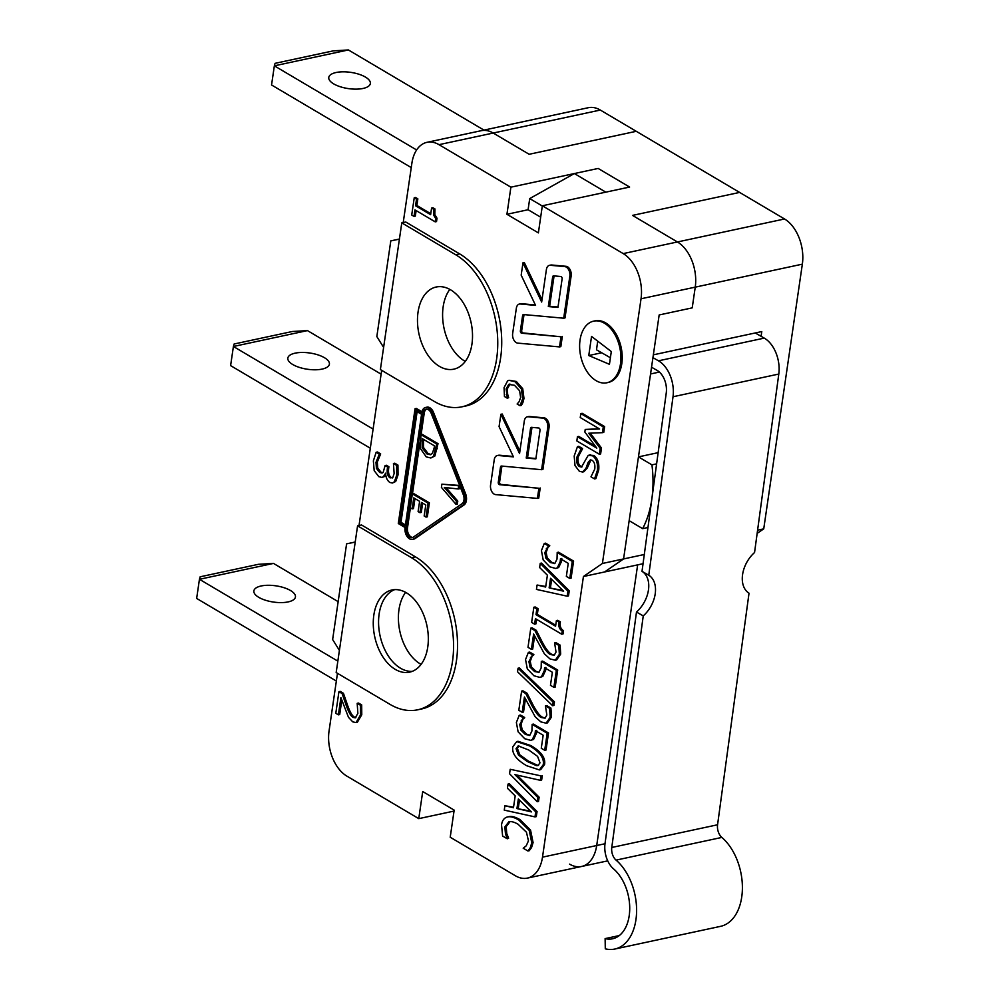 <?xml version="1.0" encoding="UTF-8"?>
<svg xmlns="http://www.w3.org/2000/svg" width="999" height="999" viewBox="0 0 999 999"><rect width="100%" height="100%" fill="white"/><g stroke="black" fill="none" stroke-linecap="round" stroke-linejoin="round"><path stroke-width="1.5" d="M757.155 533.379L763.736 528.858L802.347 264.161A35.015 22.228 -102.1 0 0 784.54 218.981L739.61 192.42L632.504 215.397L677.434 241.97A35.015 22.228 77.9 0 1 695.242 287.138L692.22 307.867L659.165 314.96L653.346 354.832L761.775 331.568L761.088 336.301M529.72 198.589L542.307 206.019L529.72 198.576L528.084 209.74L506.93 214.285L510.889 187.175L598.164 168.444L574.35 173.551L529.72 198.576M659.402 372.065L650.561 373.963L638.461 456.88L651.935 464.86L656.618 463.848M658.141 452.659L638.461 456.88M647.964 527.497L642.632 528.646L629.158 520.666L623.576 558.941L604.582 571.965L623.576 558.941L659.165 314.96L692.22 307.867L695.242 287.138A35.015 22.228 -102.1 0 0 677.434 241.97L632.504 215.397L739.61 192.42L600.312 110.052A35.015 22.228 -102.1 0 0 588.324 107.705L481.206 130.694A35.015 22.228 77.9 0 1 493.206 133.029L529.158 154.283L636.263 131.306L529.158 154.283L493.206 133.029A35.015 22.228 -102.1 0 0 481.206 130.694L426.998 142.32A35.015 22.228 77.9 0 1 438.998 144.668L510.889 187.175M763.736 528.858L757.592 530.182M644.305 554.495L602.409 563.473L583.428 576.51L542.494 857.154A35.015 22.228 77.9 0 1 527.372 878.109A35.015 22.228 77.9 0 1 515.372 875.761L450.212 837.237L454.17 810.127L422.714 791.533L418.768 818.643L346.878 776.123A35.015 22.228 77.9 0 1 329.058 730.956L337.475 673.301M574.35 173.551L605.806 192.158L629.607 187.05L542.332 205.769L623.214 253.596A35.015 22.228 77.9 0 1 641.033 298.776L602.409 563.473M598.164 168.444L629.607 187.05L598.164 168.444M643.044 563.711L637.649 564.872L596.703 845.516A35.015 22.228 77.9 0 1 581.58 866.47A35.015 22.228 77.9 0 1 569.58 864.135M412.212 671.365A42.008 26.673 77.9 0 1 400.499 668.206A42.008 26.673 77.9 0 1 378.733 626.673A42.008 26.673 77.9 0 1 394.68 589.635M428.059 503.121L426.024 517.095L424.163 515.996L425.774 504.994L421.466 502.447L419.967 512.699L418.106 511.6L419.605 501.348L413.761 497.889L412.162 508.891L410.302 507.792L412.337 493.831L428.059 503.121L429.383 502.847L427.347 516.808L426.024 517.095M422.639 503.146L421.291 512.425L419.967 512.699M414.947 498.588L413.486 508.616L412.162 508.891M429.383 502.847L413.661 493.543L412.337 493.831M441.408 487.375L441.87 484.178L458.716 485.789L458.254 488.973L444.293 487.425L456.456 501.336L456.006 504.358L441.408 487.375M459.665 485.464L441.87 484.178M459.702 485.576L458.716 485.789M459.94 486.176L459.577 488.686L458.254 488.973M446.029 487.624L457.779 501.061L456.456 501.336M457.779 501.061L457.33 504.083L456.006 504.358M405.045 527.522L398.301 523.538L415.06 408.716L421.79 412.712A8.754 5.557 77.9 0 1 425.574 407.467A8.754 5.557 77.9 0 1 432.205 412.737L464.273 494.055A8.754 5.557 77.9 0 1 462.624 505.332L413.811 538.823A8.754 5.557 77.9 0 1 412.5 539.398A8.754 5.557 77.9 0 1 406.855 536.101A8.754 5.557 77.9 0 1 405.045 527.522M421.978 411.75L416.371 408.441L415.06 408.716M421.566 414.298L415.946 410.976L399.662 522.602L405.282 525.924L421.566 414.298M417.12 411.675L400.986 522.315L399.662 522.602M400.986 522.315L405.419 524.937M423.526 439.385L423.489 447.452L422.165 447.739L422.352 438.686L434.453 445.854L434.128 448.114L432.317 453.446L430.394 454.732L426.735 453.821L422.165 447.739M423.489 447.452L428.047 453.534L431.031 454.52M420.329 448.439L420.966 434.652L436.7 443.956L433.541 456.293L430.856 457.979L426.248 456.893L420.329 448.439M436.7 443.956L438.024 443.668L422.29 434.365L420.966 434.652M438.024 443.668L434.865 456.006L430.856 457.979M507.617 380.856L509.053 380.294L515.022 381.755L521.403 388.986L522.664 398.738L520.004 405.719L517.12 404.008L519.08 401.76L520.629 397.515L519.605 390.771L514.51 385.289L508.728 384.428L506.131 388.936L507.305 398.214L504.445 396.516L504.058 387.662L507.617 380.856M509.053 380.294L516.346 381.468L522.727 388.698L523.988 398.451L522.864 402.659L521.553 402.947M522.864 402.659L521.328 405.432L520.004 405.719M509.665 384.091L508.728 384.428L510.052 384.14L507.442 388.648L507.617 394.118L506.293 394.405M507.617 394.118L508.666 397.677L507.342 397.964M508.666 397.677L507.305 398.214M426.623 409.115A7.005 4.446 -102.1 0 0 424.238 413.087L421.091 434.627M419.867 443.044L412.462 493.806M410.414 507.867L407.492 527.897A7.005 4.446 -102.1 0 0 412.774 537.462M588.761 355.532L591.545 336.413L611.301 351.548L609.44 364.31L588.761 355.532L601.673 352.772M577.447 436.688L596.803 448.139L584.852 432.03L585.227 429.445L599.6 428.983L580.244 417.545L580.819 413.586L603.284 426.873L602.447 432.667L588.773 433.229L600.162 448.326L599.3 454.22L576.835 440.934L577.447 436.688L578.771 436.413L595.392 446.241M599.213 428.758L585.227 429.445M603.284 426.873L604.607 426.585L582.142 413.299L580.819 413.586M604.607 426.585L603.758 432.38L602.447 432.667M590.259 433.166L601.485 448.039L600.162 448.326M601.485 448.039L600.624 453.933L599.3 454.22M378.808 476.66L374.188 470.654L373.364 460.889L376.148 452.272L379.308 454.133L375.974 462.35L376.448 468.419L379.657 472.452L382.03 473.051L383.204 472.315L385.09 465.559L387.587 467.033L387.362 468.543C386.738 473.114 387.637 476.236 390.085 477.897L392.794 477.472L394.13 473.538L393.456 463.499L396.615 465.359L396.715 475.174L394.38 481.768L392.42 483.029L389.785 482.442C387.137 480.457 385.764 477.36 385.651 473.164L383.316 476.785L381.943 477.435L378.808 476.66M379.308 454.133L380.631 453.858L377.472 451.985L376.148 452.272M380.631 453.858L379.258 454.445M380.582 454.17L377.297 462.062L377.772 468.144L376.448 468.419M377.772 468.144L380.981 472.165L382.654 472.802M387.587 467.033L388.911 466.758L386.413 465.272L385.09 465.559M388.911 466.758L388.686 468.256C388.049 472.827 388.961 475.949 391.408 477.622L392.282 477.972M396.615 465.359L397.939 465.084L394.78 463.211L393.456 463.499M397.939 465.084L398.039 474.9L395.704 481.493L394.38 481.768M395.704 481.493L392.42 483.029M385.789 475.049L383.316 476.785M384.64 476.498L381.943 477.435M506.83 817.145C509.752 816.121 513.698 817.045 518.656 819.904L529.22 830.381L531.768 842.844L530.207 847.864L527.909 850.986L523.214 848.226L526.211 845.828L528.459 840.846L526.448 832.217L518.031 824.2C514.073 821.94 510.988 821.153 508.778 821.877L504.882 826.91L505.444 833.803L507.267 838.785L502.622 836.051L501.535 824.887C502.135 820.766 503.896 818.181 506.83 817.145L508.903 816.645M508.154 816.857C511.076 815.833 515.022 816.757 519.98 819.617L530.544 830.094L533.091 842.557L531.53 847.589L530.207 847.864M531.53 847.589L529.233 850.711L527.909 850.986M510.102 821.59L506.206 826.623L506.768 833.528L505.444 833.803M506.768 833.528L508.628 838.198L507.317 838.486M508.628 838.198L507.267 838.785M509.552 773.75L510.202 769.292L540.971 775.873L540.322 780.306L514.885 774.6L537.824 797.477L537.2 801.71L509.552 773.75M540.971 775.873L510.202 769.292M542.295 775.586L541.645 780.019L540.322 780.306M516.958 775.074L539.148 797.19L537.824 797.477M539.148 797.19L538.523 801.423L537.2 801.71M518.106 731.842L516.371 722.489L519.205 715.334L523.351 717.794L519.742 724.562L520.854 730.107L525.387 734.502L529.857 735.252L531.943 730.943L532.13 724.375L547.19 733.266L544.705 750.299L541.271 748.276L543.169 735.239L535.389 730.631L535.139 733.553L532.267 739.697L530.719 740.359L524.75 738.723L518.106 731.842M523.351 717.794L524.675 717.507L520.529 715.059L519.205 715.334M524.675 717.507L523.301 718.094M524.625 717.806L521.253 720.529M522.577 720.242L521.066 724.275L522.177 729.832L520.854 730.107M522.177 729.832L526.71 734.215L529.745 735.301M529.12 735.526L529.857 735.252M547.19 733.266L548.513 732.991L533.454 724.088L532.13 724.375M548.513 732.991L546.028 750.024L544.705 750.299M536.713 730.356L536.463 733.266L533.591 739.422L530.719 740.359M517.544 671.765L518.056 668.231L553.146 702.16L552.622 705.719L517.544 671.765M553.146 702.16L554.457 701.872L519.38 667.956L518.056 668.231M554.457 701.872L553.946 705.431L552.622 705.719M530.794 628.146L534.94 630.594L540.871 642.245C544.58 649.238 547.764 653.346 550.399 654.545L554.283 655.207L556.018 652.072L554.607 642.919L558.778 645.379L559.365 654.382L555.269 660.214L549.987 658.903L544.38 653.833L533.616 634.04L531.381 649.325L527.996 647.327L530.794 628.146L532.117 627.859L536.263 630.307L534.94 630.594M536.263 630.307L542.195 641.957C545.904 648.95 549.075 653.059 551.71 654.258L554.345 655.169M558.778 645.379L560.102 645.092L555.931 642.632L554.607 642.919M560.102 645.092L560.689 654.095L556.593 659.939L555.269 660.214M534.602 636.088L532.704 649.05L531.381 649.325M549.138 587.862L550.536 578.284L563.623 591.196L549.138 587.862L562.837 590.434M551.66 579.395L550.461 587.574M567.919 591.121L567.182 596.191L536.451 589.41L537.087 585.039L545.666 587.037L547.39 575.187L539.635 567.532L540.247 563.361L567.919 591.121L569.243 590.834L568.506 595.904L567.182 596.191M545.754 586.463L537.087 585.039M569.243 590.834L541.57 563.086L540.247 563.361M431.243 413.399L463.311 494.717A7.005 4.446 77.9 0 1 462 503.733L413.174 537.225A7.005 4.446 77.9 0 1 412.125 537.687A7.005 4.446 77.9 0 1 407.617 535.052A7.005 4.446 77.9 0 1 406.168 528.184L422.914 413.374A7.005 4.446 77.9 0 1 425.936 409.178A7.005 4.446 77.9 0 1 431.243 413.399M425.574 407.467L426.898 407.18A8.754 5.557 77.9 0 1 433.529 412.45L465.596 493.768A8.754 5.557 77.9 0 1 463.948 505.044L415.134 538.536A8.754 5.557 77.9 0 1 413.823 539.11L412.5 539.398M562.112 278.896L557.954 307.417L548.326 306.543L552.647 276.91A1.748 1.111 77.9 0 1 553.396 275.861A1.748 1.111 77.9 0 1 553.621 275.849L560.839 276.511A1.748 1.111 77.9 0 1 562.112 278.896M554.245 275.911A1.748 1.111 -102.1 0 0 553.97 276.623L549.637 306.256L558.016 307.018M549.637 306.256L548.326 306.543M522.976 262.812L541.658 302.06L546.403 269.53A7.005 4.446 77.9 0 1 549.425 265.334A7.005 4.446 77.9 0 1 550.299 265.284L564.747 266.596A7.005 4.446 77.9 0 1 569.842 276.149L563.698 318.206L523.563 314.56A1.748 1.111 -102.1 0 0 523.351 314.573A1.748 1.111 -102.1 0 0 522.589 315.622L520.379 330.819A1.748 1.111 -102.1 0 0 521.653 333.204L560.988 336.775L559.515 346.903L517.744 343.119A7.005 4.446 77.9 0 1 512.649 333.566L516.346 308.241A7.005 4.446 77.9 0 1 519.368 304.046A7.005 4.446 77.9 0 1 520.242 303.996L535.564 305.382L521.178 275.15L522.976 262.812L524.3 262.525L541.995 299.712M549.425 265.334L550.749 265.06A7.005 4.446 77.9 0 1 551.623 264.997L566.071 266.308A7.005 4.446 77.9 0 1 571.153 275.874L565.022 317.919L563.698 318.206M524.188 314.623A1.748 1.111 -102.1 0 0 523.913 315.334L521.703 330.532A1.748 1.111 -102.1 0 0 522.964 332.929L560.988 336.775M562.312 336.501L560.839 346.628L559.515 346.903M519.368 304.046L520.691 303.758A7.005 4.446 77.9 0 1 521.565 303.708L535.364 304.97M596.078 380.656A31.506 20.005 77.9 0 1 579.657 347.927A31.506 20.005 77.9 0 1 593.656 321.141A31.506 20.005 77.9 0 1 619.83 347.752A31.506 20.005 77.9 0 1 606.88 382.767A31.506 20.005 77.9 0 1 596.078 380.656M593.656 321.141L594.979 320.854A31.506 20.005 77.9 0 1 621.153 347.465A31.506 20.005 77.9 0 1 608.204 382.48L606.88 382.767M540.009 430.382L535.851 458.903L526.223 458.029L530.544 428.396A1.748 1.111 77.9 0 1 531.293 427.347A1.748 1.111 77.9 0 1 531.518 427.335L538.748 427.997A1.748 1.111 77.9 0 1 540.009 430.382M532.142 427.397A1.748 1.111 -102.1 0 0 531.868 428.121L527.547 457.754L535.914 458.504M527.547 457.754L526.223 458.029M490.559 485.052L494.243 459.727A7.005 4.446 77.9 0 1 497.277 455.532A7.005 4.446 77.9 0 1 498.139 455.482L513.461 456.88L499.075 426.635L500.874 414.298L519.555 453.546L524.3 421.016A7.005 4.446 77.9 0 1 527.322 416.82A7.005 4.446 77.9 0 1 528.196 416.77L542.644 418.082A7.005 4.446 77.9 0 1 547.739 427.634L541.608 469.692L501.461 466.046A1.748 1.111 -102.1 0 0 501.248 466.058A1.748 1.111 -102.1 0 0 500.487 467.107L498.276 482.305A1.748 1.111 -102.1 0 0 499.55 484.69L538.898 488.261L537.412 498.401L495.641 494.605A7.005 4.446 77.9 0 1 490.559 485.052M497.277 455.532L498.588 455.257A7.005 4.446 77.9 0 1 499.463 455.207L513.261 456.456M519.892 451.198L502.197 414.011L500.874 414.298M527.322 416.82L528.646 416.546A7.005 4.446 77.9 0 1 529.52 416.496L543.968 417.807A7.005 4.446 77.9 0 1 549.063 427.36L542.919 469.405L541.608 469.692M502.085 466.108A1.748 1.111 -102.1 0 0 501.81 466.833L499.6 482.017A1.748 1.111 -102.1 0 0 500.874 484.415L538.898 488.261M540.209 487.987L538.736 498.114L537.412 498.401M543.194 559.952L541.446 550.599L544.28 543.456L548.426 545.904L544.817 552.672L545.929 558.229L550.461 562.612L554.932 563.361L557.017 559.053L557.205 552.484L572.265 561.388L569.78 578.421L566.346 576.386L568.244 563.349L560.464 558.753L560.214 561.663L557.342 567.819L555.794 568.481L549.825 566.833L543.194 559.952M548.426 545.904L549.75 545.616L545.604 543.169L544.28 543.456M549.75 545.616L548.376 546.203M549.7 545.916L546.328 548.638M547.652 548.351L546.141 552.385L547.252 557.942L545.929 558.229M547.252 557.942L551.785 562.337L554.82 563.424M554.195 563.636L554.932 563.361M572.265 561.388L573.588 561.101L558.528 552.197L557.205 552.484M573.588 561.101L571.103 578.134L569.78 578.421M561.788 558.466L561.538 561.388L558.666 567.532L555.794 568.481M533.853 607.242L536.825 609.003L536.001 614.647L555.581 626.223L556.406 620.579L559.078 622.165C558.254 626.161 559.303 629.108 562.212 630.993L561.738 634.215L535.427 618.656L534.615 624.163L531.63 622.402L533.853 607.242L535.164 606.955L538.149 608.728L536.825 609.003M538.149 608.728L537.325 614.373L536.001 614.647M537.325 614.373L555.719 625.249M559.078 622.165L560.402 621.878L557.729 620.304L556.406 620.579M560.402 621.878C559.577 625.886 560.626 628.821 563.536 630.706L562.212 630.993M563.536 630.706L563.061 633.928L561.738 634.215M536.6 619.343L535.939 623.875L534.615 624.163M527.297 668.88L525.549 659.527L528.396 652.372L532.542 654.832L528.921 661.6L530.044 667.145L534.565 671.54L539.035 672.29L541.133 667.981L541.321 661.413L556.368 670.304L553.883 687.337L550.461 685.314L552.36 672.277L544.567 667.669L544.33 670.591L541.446 676.735L539.91 677.397L533.928 675.761L527.297 668.88M532.542 654.832L533.853 654.545L529.72 652.097L528.396 652.372M533.853 654.545L532.492 655.132M533.816 654.845L530.444 657.567M531.768 657.28L530.244 661.313L531.368 666.87L530.044 667.145M531.368 666.87L535.889 671.253L538.923 672.339M538.299 672.564L539.035 672.29M556.368 670.304L557.692 670.029L542.644 661.126L541.321 661.413M557.692 670.029L555.207 687.062L553.883 687.337M545.891 667.394L545.641 670.304L542.769 676.46L539.91 677.397M521.615 691.108L525.749 693.556L531.693 705.207C535.402 712.2 538.573 716.308 541.208 717.507L545.092 718.169L546.84 715.034L545.429 705.881L549.587 708.341L550.174 717.344L546.078 723.176L540.809 721.865L535.189 716.795L524.425 697.002L522.202 712.287L518.818 710.289L521.615 691.108L522.939 690.821L527.072 693.269L525.749 693.556M527.072 693.269L533.016 704.919C536.725 711.912 539.897 716.021 542.532 717.22L545.154 718.131M549.587 708.341L550.911 708.054L546.753 705.594L545.429 705.881M550.911 708.054L551.498 717.057L547.402 722.901L546.078 723.176M525.412 699.05L523.526 712.012L522.202 712.287M518.881 745.828L517.382 748.413L519.792 754.807L528.533 761.176L537.624 765.309L536.301 765.596L527.21 761.463L518.481 755.082L516.058 748.701L518.181 745.903L528.846 750.049L537.587 756.393L539.997 762.849L537.924 765.609L536.301 765.596M537.624 765.309L538.536 765.396M512.824 746.777L516.72 741.583L529.47 745.816C539.822 751.872 544.405 758.191 543.231 764.759L539.36 769.917L526.598 765.696C516.271 759.652 511.688 753.346 512.824 746.777M516.72 741.583L518.044 741.295L530.794 745.541C541.146 751.585 545.729 757.904 544.555 764.485L540.671 769.63L539.36 769.917M516.945 808.566L518.344 798.988L531.418 811.9L516.945 808.566L530.644 811.138M519.468 800.099L518.269 808.278M535.726 811.825L534.989 816.895L504.258 810.114L504.895 805.743L513.461 807.741L515.197 795.891L507.442 788.236L508.054 784.065L535.726 811.825L537.05 811.538L536.313 816.608L534.989 816.895M513.548 807.167L504.895 805.743M537.05 811.538L509.378 783.79L508.054 784.065M414.235 197.765L416.533 199.126L415.559 205.769L430.619 214.673L431.58 208.029L433.641 209.241L433.504 214.847L435.689 218.519L435.202 221.853L414.96 209.877L414.011 216.383L411.713 215.035L414.235 197.765L415.559 197.49L417.844 198.838L416.533 199.126M417.844 198.838L416.883 205.482L415.559 205.769M416.883 205.482L430.756 213.686M433.641 209.241L434.965 208.953L432.904 207.742L431.58 208.029M434.965 208.953L434.815 214.56L433.504 214.847M434.815 214.56L437.013 218.232L435.689 218.519M437.013 218.232L436.526 221.566L435.202 221.853M416.133 210.577L415.334 216.096L414.011 216.383M338.936 691.683L342.108 693.556L346.241 705.506C348.763 712.562 351.086 716.533 353.234 717.419L355.244 717.881L357.867 713.398L357.192 703.333L360.377 705.207L360.452 715.009L356.019 722.589L352.747 721.852L348.514 717.369L340.896 697.652L338.386 714.834L335.789 713.286L338.936 691.683L340.259 691.395L343.431 693.281L342.108 693.556M343.431 693.281L347.565 705.219C350.087 712.287 352.41 716.246 354.558 717.132L355.881 717.619M360.377 705.207L361.688 704.919L358.516 703.046L357.192 703.333M361.688 704.919L361.775 714.735L357.342 722.302L356.019 722.589M341.783 700.324L339.71 714.547L338.386 714.834M581.218 448.826L582.542 448.551L578.783 446.328L577.472 446.615L581.218 448.826L576.823 457.267C576.261 462.05 577.16 465.159 579.532 466.583L581.493 467.057L588.161 455.432L590.534 454.732M582.542 448.551L581.168 449.138M582.492 448.851L578.146 456.98C577.572 461.763 578.483 464.872 580.856 466.308L582.117 466.795M588.161 455.432L592.519 455.769C596.415 458.566 598.039 463.411 597.39 470.292L594.542 478.921L590.983 476.81L594.755 469.055C595.242 464.822 594.393 461.925 592.195 460.377L590.272 459.915L588.086 462.462L585.951 468.306L582.567 472.015L579.358 471.291L575.012 465.571L574.188 456.043L577.472 446.615M589.485 455.157L593.843 455.482C597.739 458.291 599.363 463.124 598.713 470.017L595.866 478.633L594.542 478.921M590.958 459.902L587.275 468.019L583.891 471.728L582.567 472.015M403.221 222.552L411.875 163.274A35.015 22.228 77.9 0 1 426.998 142.32M383.604 347.415L376.835 336.551L390.796 240.884L399.413 239.123M359.028 525.524L381.668 370.329M339.41 650.386L332.63 639.535L346.591 543.856L355.207 542.095M542.332 205.769L538.386 232.879L506.93 214.285M401.785 222.864L405.744 222.003L459.665 253.896A80.532 51.124 77.9 0 1 501.635 337.512A80.532 51.124 77.9 0 1 465.859 405.981L461.888 406.83A80.532 51.124 77.9 0 1 434.303 401.448L380.382 369.568L401.785 222.864L455.694 254.745A80.532 51.124 77.9 0 1 497.664 338.361A80.532 51.124 77.9 0 1 461.888 406.83M357.58 525.836L361.551 524.987L415.472 556.868A80.532 51.124 77.9 0 1 457.442 640.484A80.532 51.124 77.9 0 1 421.665 708.953L417.694 709.802A80.532 51.124 77.9 0 1 390.097 704.42L336.176 672.539L357.58 525.836L411.501 557.717A80.532 51.124 77.9 0 1 453.471 641.346A80.532 51.124 77.9 0 1 417.694 709.802M439.41 366.358A42.008 26.673 77.9 0 1 417.52 322.739A42.008 26.673 77.9 0 1 436.188 287.013A42.008 26.673 77.9 0 1 471.078 322.502A42.008 26.673 77.9 0 1 453.808 369.168A42.008 26.673 77.9 0 1 439.41 366.358M395.217 669.342A42.008 26.673 77.9 0 1 373.314 625.711A42.008 26.673 77.9 0 1 391.983 589.984A42.008 26.673 77.9 0 1 426.885 625.474A42.008 26.673 77.9 0 1 409.615 672.152A42.008 26.673 77.9 0 1 395.217 669.342M528.084 209.74L540.671 217.183M454.033 811.076L418.768 818.643M449.837 289.398A42.008 26.673 -102.1 0 0 443.918 327.734A42.008 26.673 -102.1 0 0 464.535 360.976A42.008 26.673 -102.1 0 0 465.284 361.401M405.631 592.37A42.008 26.673 -102.1 0 0 399.725 630.706A42.008 26.673 -102.1 0 0 420.342 663.948A42.008 26.673 -102.1 0 0 421.091 664.372M607.729 860.863L581.58 866.47A35.015 22.228 -102.1 0 0 596.703 845.516L637.649 564.872L583.428 576.51M390.796 240.884L399.425 239.023M346.591 543.856L355.219 542.007M642.632 528.646A91.034 57.792 -102.1 0 0 651.935 464.86M273.489 563.411L258.354 564.323L200.162 576.798L199.438 579.295L273.489 563.411L338.162 601.648M337.837 661.138L199.438 579.295L196.653 598.438L336.338 681.043M290.522 590.534A21.004 8.204 -171.7 0 1 295.442 596.977A21.004 8.204 -171.7 0 1 273.476 602.06A21.004 8.204 -171.7 0 1 253.871 590.909A21.004 8.204 -171.7 0 1 268.032 585.277A21.004 8.204 -171.7 0 1 290.522 590.534M307.455 330.594L292.307 331.506L234.128 343.993L233.404 346.491L307.455 330.594L381.106 374.15M373.102 429.095L233.404 346.491L230.607 365.622L370.304 448.226M324.488 357.729A21.004 8.204 -171.7 0 1 329.408 364.16A21.004 8.204 -171.7 0 1 307.43 369.243A21.004 8.204 -171.7 0 1 287.837 358.092A21.004 8.204 -171.7 0 1 301.998 352.46A21.004 8.204 -171.7 0 1 324.488 357.729M348.389 49.95L333.254 50.862L275.075 63.337L274.35 65.834L348.389 49.95L483.953 130.107M416.62 149.962L274.35 65.834L271.553 84.977L411.251 167.582M365.434 77.073A21.004 8.204 -171.7 0 1 370.354 83.516A21.004 8.204 -171.7 0 1 348.376 88.599A21.004 8.204 -171.7 0 1 328.771 77.447A21.004 8.204 -171.7 0 1 342.944 71.816A21.004 8.204 -171.7 0 1 365.434 77.073M648.763 575.212A26.261 17.632 -60.3 0 1 643.244 615.896L636.488 612.037A26.261 17.632 119.7 0 0 642.007 571.353L648.763 575.212L673.014 396.753A28.009 17.782 77.9 0 0 658.478 360.814L652.934 357.642M643.244 615.896L611.775 847.477A10.502 6.668 -102.1 0 0 616.058 860.114A49.013 31.119 77.9 0 1 636.6 911.288A49.013 31.119 77.9 0 1 614.772 949.05L720.554 926.348A49.013 31.119 -102.1 0 0 742.394 888.598A49.013 31.119 -102.1 0 0 721.84 837.424A10.502 6.668 77.9 0 1 717.569 824.774L749.025 593.194A26.261 17.632 -60.3 0 1 754.557 552.509L778.795 374.051A28.009 17.782 -102.1 0 0 764.26 338.112L755.244 332.967M614.772 949.05A49.013 31.119 77.9 0 1 605.294 948.825L605.119 938.61A38.511 24.451 -102.1 0 0 612.574 938.785A38.511 24.451 -102.1 0 0 629.72 909.115A38.511 24.451 -102.1 0 0 613.586 868.905A21.004 13.337 77.9 0 1 605.019 843.618L636.488 612.037M642.007 571.353L666.258 392.894A17.507 11.114 -102.1 0 0 657.167 370.429L651.535 367.22M610.401 357.742L596.515 349.825L597.702 341.121M619.293 935.564L605.119 938.61M641.033 298.776L802.347 264.161M784.54 218.981L623.214 253.596M438.998 144.668L600.312 110.052M605.007 843.743L542.494 857.154M428.047 453.534L426.735 453.821M423.339 440.671L422.015 440.946M437.275 448.751L435.951 449.038M434.865 456.006L433.541 456.293M516.346 381.468L515.022 381.755M522.727 388.698L521.403 388.986M523.988 398.451L522.664 398.738M507.442 388.648L506.131 388.936M377.297 462.062L375.974 462.35M380.981 472.165L379.657 472.452M388.686 468.256L387.362 468.543M391.408 477.622L390.085 477.897M398.039 474.9L396.715 475.174M519.98 819.617L518.656 819.904M530.544 830.094L529.22 830.381M533.091 842.557L531.768 842.844M506.206 826.623L504.882 826.91M521.066 724.275L519.742 724.562M526.71 734.215L525.387 734.502M536.463 733.266L535.139 733.553M533.591 739.422L532.267 739.697M542.195 641.957L540.871 642.245M551.71 654.258L550.399 654.545M560.689 654.095L559.365 654.382M407.492 527.897L406.168 528.184M424.238 413.087L422.914 413.374M433.529 412.45L432.205 412.737M465.596 493.768L464.273 494.055M463.948 505.044L462.624 505.332M415.134 538.536L413.811 538.823M553.97 276.623L552.647 276.91M551.623 264.997L550.299 265.284M566.071 266.308L564.747 266.596M571.153 275.874L569.842 276.149M523.913 315.334L522.589 315.622M521.703 330.532L520.379 330.819M522.964 332.929L521.653 333.204M521.565 303.708L520.242 303.996M531.868 428.121L530.544 428.396M499.463 455.207L498.139 455.482M529.52 416.496L528.196 416.77M543.968 417.807L542.644 418.082M549.063 427.36L547.739 427.634M501.81 466.833L500.487 467.107M499.6 482.017L498.276 482.305M500.874 484.415L499.55 484.69M546.141 552.385L544.817 552.672M551.785 562.337L550.461 562.612M561.538 561.388L560.214 561.663M558.666 567.532L557.342 567.819M530.244 661.313L528.921 661.6M535.889 671.253L534.565 671.54M545.641 670.304L544.33 670.591M542.769 676.46L541.446 676.735M533.016 704.919L531.693 705.207M542.532 717.22L541.208 717.507M551.498 717.057L550.174 717.344M517.382 748.413L516.058 748.701M519.792 754.807L518.481 755.082M530.794 745.541L529.47 745.816M544.555 764.485L543.231 764.759M347.565 705.219L346.241 705.506M354.558 717.132L353.234 717.419M361.775 714.735L360.452 715.009M578.146 456.98L576.823 457.267M580.856 466.308L579.532 466.583M593.843 455.482L592.519 455.769M598.713 470.017L597.39 470.292M589.41 462.187L588.086 462.462M587.275 468.019L585.951 468.306M459.665 253.896L455.694 254.745M415.472 556.868L411.501 557.717M717.569 824.774L611.775 847.477M778.795 374.051L673.014 396.753M764.26 338.112L658.478 360.814M721.84 837.424L616.058 860.114M527.372 878.109L581.58 866.47"/></g></svg>
